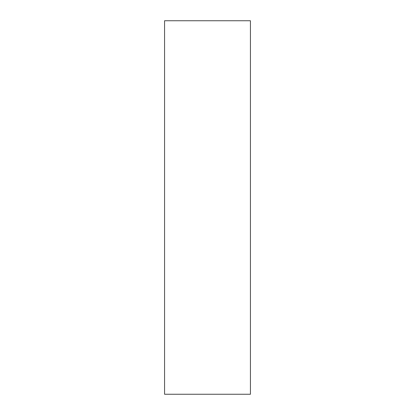 <?xml version="1.0" encoding="UTF-8"?>
<svg xmlns="http://www.w3.org/2000/svg" width="415" height="415" viewBox="0 0 415 415"><rect width="100%" height="100%" fill="white"/><g stroke="black" fill="none" stroke-linecap="round" stroke-linejoin="round"><path stroke-width="0.62" d="M164.568 371.389L164.568 20.75L250.432 20.75L250.432 394.25L164.568 394.25L164.568 371.389"/></g></svg>
